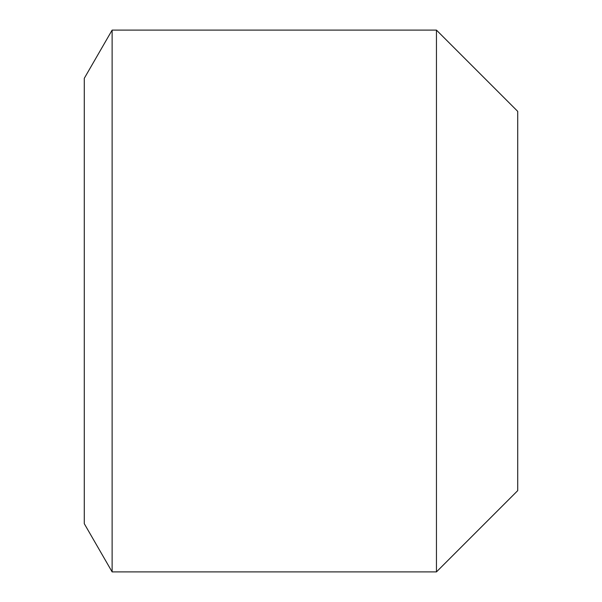 <?xml version="1.0" encoding="UTF-8"?>
<svg xmlns="http://www.w3.org/2000/svg" width="602" height="602" viewBox="0 0 602 602"><rect width="100%" height="100%" fill="white"/><g stroke="black" fill="none" stroke-linecap="round" stroke-linejoin="round"><path stroke-width="0.9" d="M84.28 523.68L84.28 78.32L112.122 30.1L112.122 571.9L84.28 523.68M436.45 30.1L517.72 111.37L517.72 490.63L436.45 571.9L436.45 30.1L112.122 30.1M436.45 571.9L112.122 571.9"/></g></svg>
